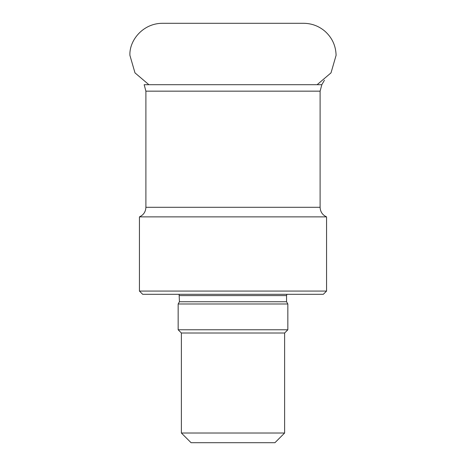 <?xml version="1.0" encoding="UTF-8"?>
<svg xmlns="http://www.w3.org/2000/svg" width="466" height="466" viewBox="0 0 466 466"><rect width="100%" height="100%" fill="white"/><g stroke="black" fill="none" stroke-linecap="round" stroke-linejoin="round"><path stroke-width="0.7" d="M326.561 291.069L323.334 294.296L142.666 294.296L139.439 291.069L326.561 291.069L326.561 216.871L139.439 216.871L139.439 291.069M320.107 91.155L145.893 91.155L144.163 84.701L321.837 84.701L320.107 91.155L320.107 207.3C320.317 211.797 322.466 214.989 326.561 216.871M179.101 294.296L179.445 301.741L178.158 303.978L287.842 303.978L286.555 301.741L179.445 301.741M284.621 433.019L274.94 442.7L191.06 442.7L181.379 433.019L284.621 433.019L284.621 333.009L287.842 329.782L287.842 303.978M181.379 433.019L181.379 333.009L284.621 333.009M181.379 333.009L178.158 329.782L287.842 329.782M178.158 329.782L178.158 303.978M145.893 91.155L145.893 207.3L320.107 207.3M286.555 301.741L286.555 295.59L179.445 295.59M321.837 84.701L324.406 80.251M145.893 207.3C145.683 211.797 143.534 214.989 139.439 216.871M286.555 295.59L286.899 294.296M317.101 84.701L331.011 72.871L336.097 55.32C335.823 45.627 332.06 37.565 324.808 31.123C318.692 25.997 311.637 23.387 303.657 23.3L162.343 23.3C142.98 23.341 129.204 40.332 129.903 55.32L134.989 72.871L148.899 84.701"/></g></svg>
